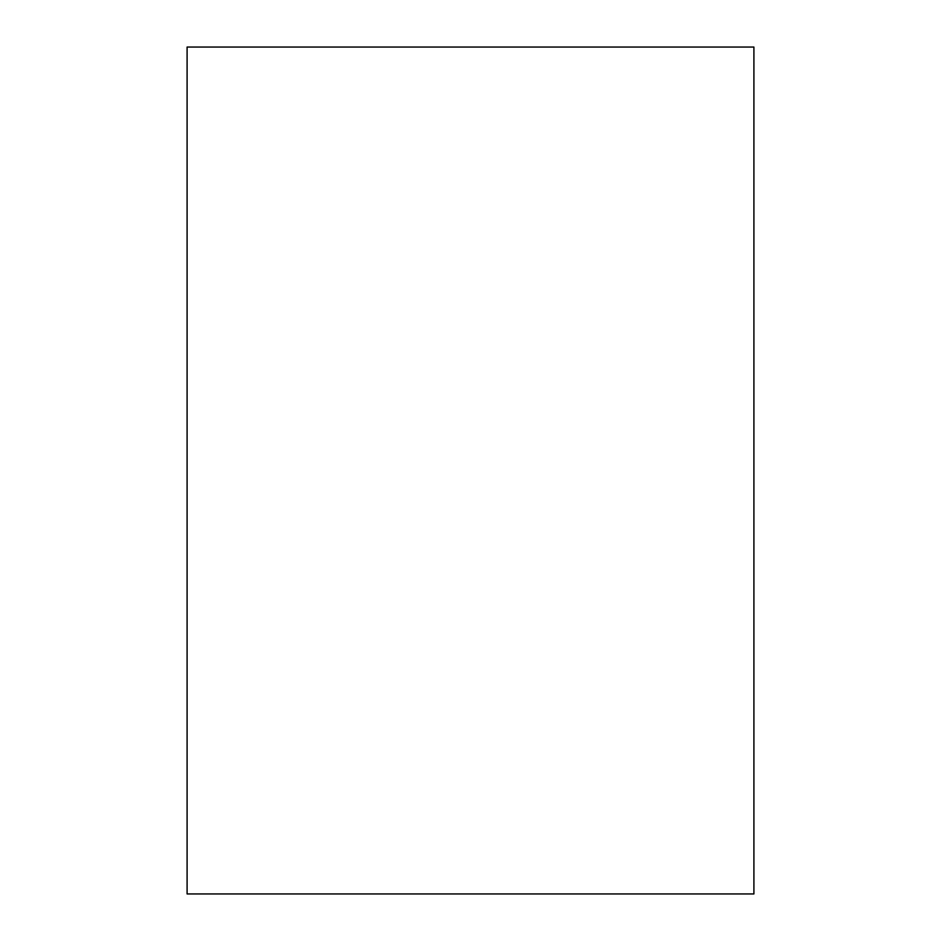 <?xml version="1.0" encoding="UTF-8"?>
<svg xmlns="http://www.w3.org/2000/svg" width="941" height="941" viewBox="0 0 941 941"><rect width="100%" height="100%" fill="white"/><g stroke="black" fill="none" stroke-linecap="round" stroke-linejoin="round"><path stroke-width="1.41" d="M753.906 47.05L187.094 47.05L187.094 893.95L753.906 893.95L753.906 47.05"/></g></svg>
